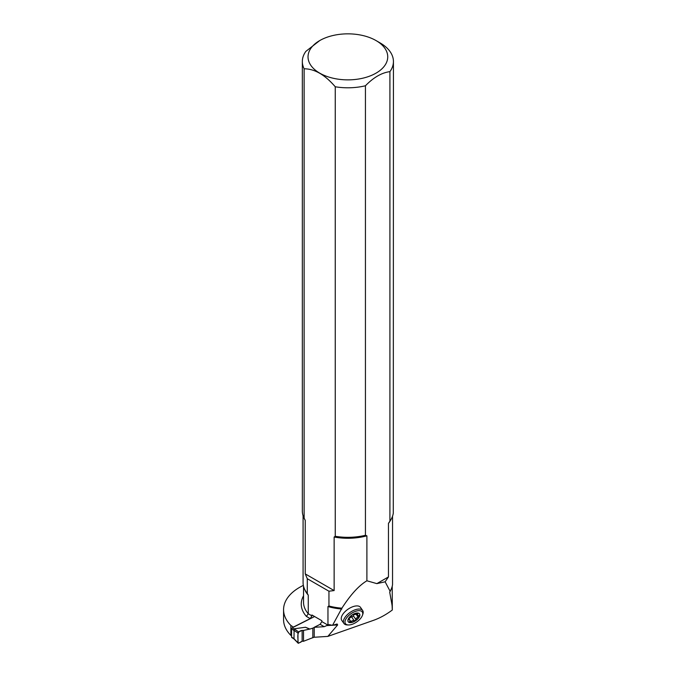 <?xml version="1.0" encoding="UTF-8"?>
<svg xmlns="http://www.w3.org/2000/svg" width="677" height="677" viewBox="0 0 677 677"><rect width="100%" height="100%" fill="white"/><g stroke="black" fill="none" stroke-linecap="round" stroke-linejoin="round"><path stroke-width="1.02" d="M391.196 589.168A44.352 25.608 180 0 1 389.707 592.18L390.096 591.224L389.707 592.18L392.11 605.5L392.296 610.019C386.186 614.598 379.983 618.016 373.696 620.267L327.837 636.405L314.23 637.252L314.23 627.3L320.128 624.321L321.846 621.596L327.389 624.803L327.964 624.558L327.964 606.541L328.946 605.991L328.946 591.216L307.282 578.708L307.282 593.484L308.263 595.159L308.263 613.76L306.393 616.4L310.21 618.6L293.369 627.097L290.873 625.446L290.873 635.398A54.651 31.557 0 0 1 283.57 619.641L283.57 609.689A54.651 31.557 0 0 0 290.873 625.446M392.542 516.196L392.542 584.64A44.8 25.87 0 0 1 390.096 591.224L385.137 581.805L376.852 583.625L388.463 576.922L388.463 523.372L389.91 521.163L389.91 71.644A45.545 26.293 0 0 0 393.43 61.505A45.545 26.293 0 0 0 380.093 42.913L376.065 40.586A39.85 23.01 0 0 0 319.705 40.586A39.85 23.01 0 0 0 336.824 78.964A39.85 23.01 0 0 0 382.2 68.555A39.85 23.01 0 0 0 376.065 40.586M319.705 40.586L305.86 51.376A45.545 26.293 0 0 0 302.34 61.505A45.545 26.293 0 0 0 304.125 68.8C314.577 68.8 324.952 74.792 335.25 86.766A45.545 26.293 0 0 0 365.436 85.767L365.436 535.295L366.892 535.829L366.892 580.781L376.852 583.625M366.892 580.781C358.92 585.529 350.593 594.66 341.893 608.183L332.525 625.345L337.104 623.991L337.654 624.913L327.837 636.405M362.66 610.493L360.494 607.371A11.399 5.594 145.3 0 0 347.944 609.258A11.399 5.594 145.3 0 0 341.767 620.352L343.933 623.475A11.399 5.594 -34.7 0 1 346.049 616.019A11.399 5.594 -34.7 0 1 355.789 609.579A11.399 5.594 -34.7 0 1 362.66 610.493A11.399 5.594 -34.7 0 1 362.83 614.217L362.44 615.325A10.24 5.027 145.3 0 0 356.11 611.153A10.24 5.027 145.3 0 0 345.862 619.074A10.24 5.027 145.3 0 0 348.537 624.964A10.24 5.027 145.3 0 0 351.634 624.473A10.24 5.027 145.3 0 0 362.44 615.325M392.22 586.29L392.313 609.791M303.355 585.393A54.651 31.557 0 0 0 283.57 609.689M303.533 586.223L303.533 602.259A44.352 25.608 0 0 0 308.263 613.76L311.928 615.875L311.928 614.987L321.846 620.716L321.846 621.596M307.493 593.721L307.282 593.484A44.8 25.87 0 0 1 303.084 582.55L303.084 515.747M332.119 625.26L326.72 625.59L327.389 624.803M327.964 624.558L330.308 624.837A44.352 25.608 0 0 0 332.525 625.345M291.567 635.855L290.873 635.398M326.72 625.59L324.207 626.682L314.23 627.3M311.928 615.875L310.21 618.6M307.282 578.708L305.242 573.893L334.133 590.572L334.133 537.022L335.25 536.294A45.545 26.293 180 0 0 365.436 535.295M334.133 590.572L328.946 591.216M328.946 605.991A44.8 25.87 0 0 0 341.893 608.183M302.34 61.505L302.34 511.033A45.545 26.293 180 0 0 304.125 518.328L305.242 520.342L305.242 573.893M388.463 576.922L385.137 581.805M392.313 603.884A44.462 25.667 180 0 1 392.11 605.5M365.436 85.767C373.577 77.398 381.735 72.693 389.91 71.644M393.43 61.505L393.286 513.115A45.545 26.293 180 0 1 389.91 521.163M304.125 518.328L304.125 68.8M335.25 86.766L335.25 536.294M348.13 621.647A6.905 3.393 145.3 0 0 352.218 622.104A6.905 3.393 145.3 0 0 358.048 618.287A6.905 3.393 145.3 0 0 359.479 613.777M354.156 620.657A1.142 0.559 -34.7 0 0 355.197 620.386A1.142 0.559 -34.7 0 0 355.916 619.506A2.598 1.278 -34.7 0 1 358.006 616.975A1.142 0.559 -34.7 0 0 359.055 615.638A1.142 0.559 -34.7 0 0 358.497 615.511A2.598 1.278 -34.7 0 1 357.6 615.173A2.598 1.278 -34.7 0 1 357.71 614.014A1.142 0.559 -34.7 0 0 357.845 613.354A1.142 0.559 -34.7 0 0 356.305 613.777A2.598 1.278 -34.7 0 1 353.436 614.648A1.142 0.559 -34.7 0 0 352.387 614.758A1.142 0.559 -34.7 0 0 351.541 615.706A2.598 1.278 -34.7 0 1 349.197 618.363A1.142 0.559 -34.7 0 0 348.401 619.582A1.142 0.559 -34.7 0 0 348.96 619.709A2.598 1.278 -34.7 0 1 349.857 620.039A2.598 1.278 -34.7 0 1 349.628 621.41A1.142 0.559 -34.7 0 0 349.611 621.858A1.142 0.559 -34.7 0 0 350.931 621.63A2.598 1.278 -34.7 0 1 354.156 620.657L351.558 616.899A1.142 0.559 -34.7 0 0 352.599 616.637A1.142 0.559 -34.7 0 0 353.318 615.757A2.598 1.278 -34.7 0 1 353.665 614.724M352.362 622.307A6.905 3.393 -34.7 0 1 348.198 621.748A6.905 3.393 -34.7 0 1 351.938 615.029A6.905 3.393 -34.7 0 1 359.546 613.878A6.905 3.393 -34.7 0 1 358.268 618.406A6.905 3.393 -34.7 0 1 352.362 622.307M348.537 624.964L347.36 624.939A11.399 5.594 -34.7 0 1 343.933 623.475M357.71 614.014L357.185 613.26M358.006 616.975L355.958 614.031M355.916 619.506L353.318 615.757M350.931 621.63L349.933 620.2M348.96 619.709L348.486 619.015M314.593 616.527L292.252 627.799A0.914 0.559 123.5 0 0 291.567 628.891L291.567 637.074A0.914 0.559 123.5 0 0 291.753 637.489L294.03 638.995M314.23 637.108L303.508 641.288L303.508 630.422L309.897 629.051L305.488 627.257L294.097 628.798L294.004 638.623M312.842 637.81L312.842 628.138L309.897 629.051M312.842 628.138L314.23 627.444M294.216 638.953L297.965 642.778A0.914 0.559 -56.5 0 0 298.692 643.15L302.137 641.195L303.508 641.288M305.488 627.257L309.017 628.891M302.137 641.195L302.137 630.414L298.692 631.937L294.097 628.798M302.137 630.414C295.739 631.353 298.549 638.436 297.965 642.778C299.048 643.04 300.436 642.515 302.137 641.195L302.137 630.414L303.508 630.422M297.965 642.778L297.965 633.046L294.216 630.482M298.692 631.937A0.914 0.559 123.5 0 0 297.965 633.046M337.654 624.913L332.915 625.209M324.207 626.682L320.128 624.321M303.533 595.802A46.628 26.919 0 0 0 306.393 616.4M366.892 535.829A44.8 25.87 180 0 1 334.133 537.022M305.242 520.342A44.8 25.87 180 0 1 304.405 518.641M390.798 519.843A44.8 25.87 180 0 1 388.463 523.372M341.826 609.029A44.352 25.608 180 0 1 327.964 606.541M308.263 595.159A44.352 25.608 180 0 1 304.574 589.168M391.958 605.128A44.352 25.608 0 0 0 392.22 602.945M292.252 627.799L294.004 628.958M291.567 637.074L294.3 638.876M291.567 628.891L294.3 630.693M357.6 615.173L356.508 613.607M349.857 620.039L348.858 618.6M298.092 643.142L294.004 638.97"/></g></svg>
